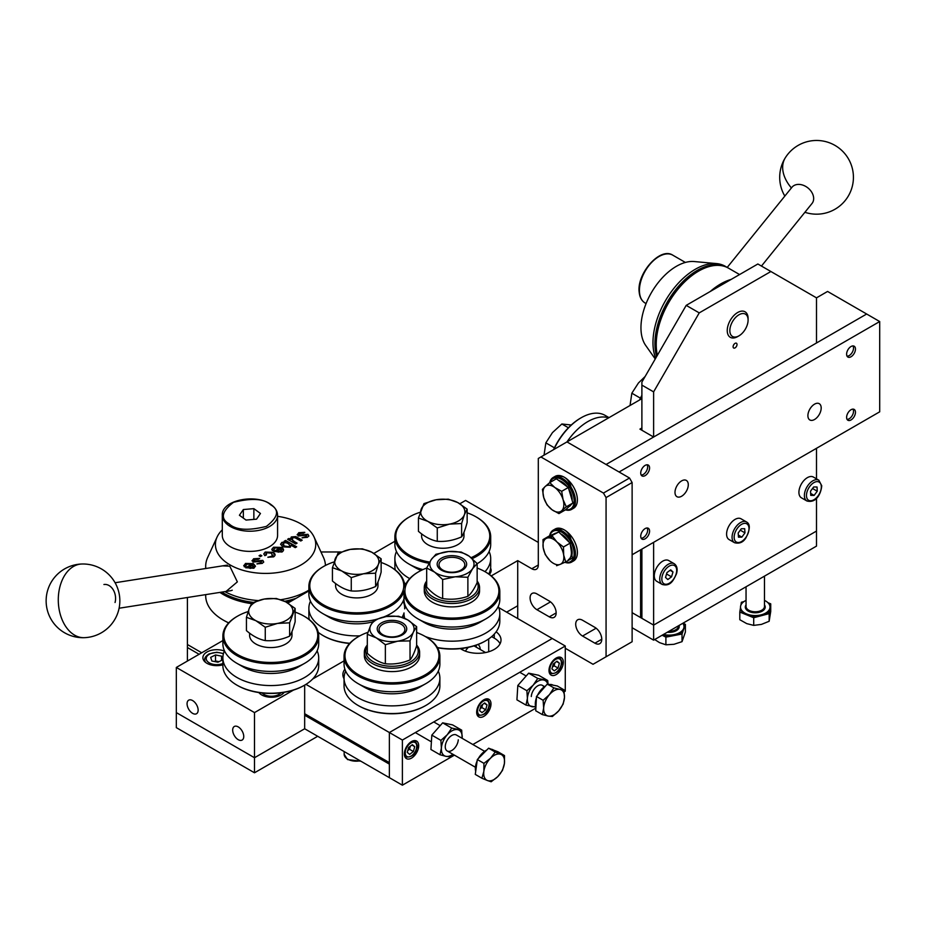 <?xml version="1.0" encoding="UTF-8"?>
<svg xmlns="http://www.w3.org/2000/svg" width="926" height="926" viewBox="0 0 926 926"><rect width="100%" height="100%" fill="white"/><g stroke="black" fill="none" stroke-linecap="round" stroke-linejoin="round"><path stroke-width="1.39" d="M807.9 415.658A9.399 5.429 -60 0 1 812.009 406.201A9.399 5.429 -60 0 1 819.244 403.678A9.399 5.429 -60 0 1 821.188 407.984A9.399 5.429 -60 0 1 817.091 417.441A9.399 5.429 -60 0 1 809.845 419.964A9.399 5.429 -60 0 1 807.9 415.658M640.723 536.247A6.262 3.623 -60 0 1 643.454 529.95A6.262 3.623 -60 0 1 648.281 528.271A6.262 3.623 -60 0 1 649.577 531.13A6.262 3.623 -60 0 1 646.846 537.439A6.262 3.623 -60 0 1 642.019 539.117A6.262 3.623 -60 0 1 640.723 536.247M846.607 354.195A6.262 3.623 -60 0 1 849.339 347.887A6.262 3.623 -60 0 1 854.166 346.208A6.262 3.623 -60 0 1 855.462 349.079A6.262 3.623 -60 0 1 852.73 355.387A6.262 3.623 -60 0 1 847.903 357.066A6.262 3.623 -60 0 1 846.607 354.195M846.607 417.383A6.262 3.623 -60 0 1 849.339 411.086A6.262 3.623 -60 0 1 854.166 409.408A6.262 3.623 -60 0 1 855.462 412.267A6.262 3.623 -60 0 1 852.73 418.575A6.262 3.623 -60 0 1 847.903 420.254A6.262 3.623 -60 0 1 846.607 417.383M640.723 473.059A6.262 3.623 -60 0 1 643.454 466.75A6.262 3.623 -60 0 1 648.281 465.072A6.262 3.623 -60 0 1 649.577 467.943A6.262 3.623 -60 0 1 646.846 474.251A6.262 3.623 -60 0 1 642.019 475.929A6.262 3.623 -60 0 1 640.723 473.059M674.996 492.389A9.399 5.429 -60 0 1 679.094 482.932A9.399 5.429 -60 0 1 686.34 480.42A9.399 5.429 -60 0 1 688.284 484.715A9.399 5.429 -60 0 1 684.187 494.171A9.399 5.429 -60 0 1 676.941 496.695A9.399 5.429 -60 0 1 674.996 492.389M619.089 472.005L879.7 321.542L879.7 411.815L632.122 554.755M641.892 427.997L639.935 429.12L653.617 437.026L606.067 464.482L866.667 314.018L879.7 321.542M827.578 291.447L866.667 314.018L816.5 342.979L816.5 297.848L827.578 291.447M538.307 564.987A9.214 5.324 60 0 1 536.397 569.212A9.214 5.324 60 0 1 531.79 568.749L538.307 564.987L538.307 458.463L641.892 398.655M733.103 346.741A2.766 1.597 -60 0 1 734.318 343.963A2.766 1.597 -60 0 1 736.448 343.222A2.766 1.597 -60 0 1 737.015 344.484A2.766 1.597 -60 0 1 735.811 347.273A2.766 1.597 -60 0 1 733.681 348.014A2.766 1.597 -60 0 1 733.103 346.741M641.892 385.112L641.892 382.102L686.201 305.372L757.862 263.991L770.895 271.515L699.234 312.884L653.617 391.883L641.892 385.112L641.892 430.254M686.201 305.372L699.234 312.884M816.5 498.153L816.5 531.061L653.617 625.096L653.617 542.347M653.617 437.026L653.617 391.883M816.5 448.311L816.5 478.858M816.5 297.848L770.895 271.515M641.892 549.118L641.892 618.325L653.617 625.096L632.122 612.688L640.595 617.573L640.595 549.87M641.892 616.82L640.595 617.573M655.249 358.975L645.735 345.502A50.166 28.961 -60 0 1 640.954 327.723A50.166 28.961 -60 0 1 658.71 281.99A50.166 28.961 -60 0 1 694.211 261.537L716.55 263.586A59.889 34.575 -60 0 1 725.266 266.294L727.223 267.417A59.889 34.575 -60 0 1 727.859 267.811M655.677 358.235A59.889 34.575 -60 0 1 652.969 342.608A59.889 34.575 -60 0 1 674.174 287.998A59.889 34.575 -60 0 1 716.55 263.586M656.65 356.545A59.889 34.575 -60 0 1 654.925 343.731A59.889 34.575 -60 0 1 681.073 283.46A59.889 34.575 -60 0 1 727.223 267.417L791.938 187.284A12.895 9.549 -141.1 0 1 801.974 184.853A12.895 9.549 -141.1 0 1 812.137 192.932A12.895 9.549 -141.1 0 1 812.009 203.489L761.461 266.063M657.402 355.248A59.889 34.575 -60 0 1 656.233 344.484A59.889 34.575 -60 0 1 698.574 271.133A59.889 34.575 -60 0 1 728.519 268.17L739.573 274.547M698.25 271.33A58.975 34.042 -60 0 0 697.926 271.515A58.975 34.042 -60 0 0 656.233 343.731L656.233 344.484M731.158 279.409A59.889 34.575 120 0 0 710.3 291.447M729.908 331.751A12.895 7.443 120 0 0 738.971 335.837A12.895 7.443 120 0 0 748.092 320.037A12.895 7.443 120 0 0 748.034 318.857A12.895 7.443 120 0 0 737.918 315.453A12.895 7.443 120 0 0 729.908 331.751M738.971 335.837L737.663 336.589A14.747 8.508 -60 0 1 730.301 337.319A14.747 8.508 -60 0 1 727.315 331.925A14.747 8.508 -60 0 1 733.126 316.333A14.747 8.508 -60 0 1 745.036 311.784A14.747 8.508 -60 0 1 748.023 317.178A14.747 8.508 -60 0 1 748.092 318.532L748.092 320.037M544.037 455.152L545.842 442.86L552.452 432.616L561.862 423.992L571.273 424.999M568.414 427.766L561.862 423.992M554.431 447.814L545.842 442.86M791.429 187.99A12.895 9.549 38.9 0 1 807.032 187.26A12.895 9.549 38.9 0 1 812.507 202.794M630.039 405.495L631.845 393.203L638.454 382.97L645.156 376.454M640.433 398.168L631.845 393.203M654.925 571.701A11.98 6.91 120 0 0 656.754 581.308L662.229 584.468A11.98 6.91 -60 0 1 660.388 574.861A11.98 6.91 -60 0 1 674.209 563.714L668.734 560.554A11.98 6.91 120 0 0 654.925 571.701M672.994 571.979L670.702 569.849L666.975 572.569L665.528 577.419L667.82 579.537L671.547 576.817L672.994 571.979L670.088 570.3M666.546 574.004L671.547 576.817M666.593 573.958L667.021 572.534M730.301 523.838A11.98 6.91 120 0 0 729.075 539.557L734.549 542.717A11.98 6.91 -60 0 1 735.776 526.998A11.98 6.91 -60 0 1 746.53 521.963L741.055 518.803A11.98 6.91 120 0 0 730.301 523.838M744.967 532.878L744.689 528.7L741.298 528.769L738.196 533.006L738.462 537.184L741.853 537.115L744.967 532.878L740.279 530.17M738.323 535.078L741.853 537.115M798.93 492.84A11.98 6.91 120 0 0 801.395 497.806L806.87 500.966A11.98 6.91 -60 0 1 804.393 496A11.98 6.91 -60 0 1 809.405 483.65A11.98 6.91 -60 0 1 818.839 480.212L813.375 477.052A11.98 6.91 120 0 0 803.93 480.49A11.98 6.91 120 0 0 798.93 492.84M814.104 495.41L817.253 491.22L817.045 486.995L813.688 486.972L810.539 491.162L810.748 495.375L814.104 495.41L810.655 493.419M812.542 488.5L817.253 491.22M647.054 527.97A6.1 3.519 -60 0 1 647.309 532.253A6.1 3.519 -60 0 1 641.151 538.191M647.054 464.783A6.1 3.519 -60 0 1 646.73 470.547A6.1 3.519 -60 0 1 642.112 474.922A6.1 3.519 -60 0 1 641.151 475.003M852.927 345.919A6.1 3.519 -60 0 1 849.512 355.376A6.1 3.519 -60 0 1 847.024 356.14M852.927 409.107A6.1 3.519 -60 0 1 850.635 417.649A6.1 3.519 -60 0 1 847.024 419.328M653.617 640.144L816.5 546.109L816.5 531.061L653.617 625.096L653.617 640.144L632.122 627.735M663.502 634.437A14.747 8.508 0 0 0 673.966 634.669A14.747 8.508 0 0 0 684.001 626.601A14.747 8.508 0 0 0 682.832 623.279M684.001 626.601L684.001 627.504A14.747 8.508 180 0 1 683.712 629.194A14.747 8.508 180 0 1 673.966 635.572A14.747 8.508 180 0 1 662.437 635.051M662.136 635.224L665.898 637.146L682.034 634.009L685.39 624.367L685.39 632.018L682.034 641.66L673.966 644.299L665.898 644.797L659.509 642.621L654.682 639.53M665.898 637.146L665.898 644.797M682.034 634.009L682.034 641.66M685.39 624.367L683.029 623.163M746.043 600.407A14.747 8.508 0 0 0 740.58 606.264A14.747 8.508 0 0 0 740.522 607.051A14.747 8.508 0 0 0 754.586 615.547A14.747 8.508 0 0 0 769.934 607.826A14.747 8.508 0 0 0 770.004 607.051A14.747 8.508 0 0 0 764.471 600.407M770.004 607.051L770.004 607.954A14.747 8.508 180 0 1 769.934 608.729L770.721 603.833L770.721 611.484L769.159 621.277L761.427 624.402L753.706 625.386L746.75 623.626L739.805 619.714L739.805 612.063L753.706 617.735L769.159 613.625L769.934 608.729A14.747 8.508 180 0 1 761.427 615.674A14.747 8.508 180 0 1 746.75 614.899A14.747 8.508 180 0 1 740.522 607.954L740.522 607.051M769.159 613.625L769.159 621.277M768.881 611.206L769.529 611.322M769.043 613.649A14.747 8.508 0 0 0 767.92 612.306M753.706 617.735L753.706 625.386M770.721 603.833L767.932 602.699M743.948 601.587L741.356 602.27L740.904 605.095M740.522 607.56L739.805 612.063M553.563 449.654A46.995 27.132 -60 0 1 580.521 418.135A46.995 27.132 -60 0 1 580.845 417.95M609.019 417.638L605.129 415.392A47.909 27.664 120 0 0 581.169 417.765A47.909 27.664 120 0 0 553.875 449.469M608.66 417.846A47.909 27.664 120 0 0 566.978 441.91M639.553 399.997A46.995 27.132 -60 0 1 641.892 395.321M641.892 395.784A47.909 27.664 120 0 0 639.878 399.824M222.877 640.572L176.322 667.449L176.322 727.639L254.5 772.782L317.699 736.286M293.496 690.078L254.5 712.592L254.5 757.734L176.322 712.592L254.5 757.734L254.5 772.782M491.255 575.903L517.715 560.624L517.715 605.766L506.638 612.155L517.715 605.766L517.715 618.556M304.666 715.231L389.371 764.124L389.371 777.666L304.666 728.762L254.5 757.734L304.666 728.762L304.666 712.974M243.746 736.483A7.836 4.526 -120 0 0 240.332 728.6A7.836 4.526 -120 0 0 234.301 726.493A7.836 4.526 -120 0 0 232.681 730.082A7.836 4.526 -120 0 0 236.095 737.964A7.836 4.526 -120 0 0 242.126 740.059A7.836 4.526 -120 0 0 243.746 736.483M198.141 710.149A7.836 4.526 -120 0 0 194.726 702.267A7.836 4.526 -120 0 0 188.696 700.172A7.836 4.526 -120 0 0 187.064 703.748A7.836 4.526 -120 0 0 190.49 711.631A7.836 4.526 -120 0 0 196.52 713.738A7.836 4.526 -120 0 0 198.141 710.149M489.298 574.398A13.821 7.975 0 0 0 491.139 570.404A13.821 7.975 0 0 0 490.595 568.17M224.381 651.036A13.821 7.975 0 0 0 206.938 652.031A13.821 7.975 0 0 0 202.887 657.668A13.821 7.975 0 0 0 222.877 664.81M258.852 692.567A13.821 7.975 0 0 0 281.215 694.917A13.821 7.975 0 0 0 284.213 692.324M394.881 541.27L373.861 553.401M308.879 590.927L287.859 603.058M254.5 712.592L176.322 667.449M344.055 660.886L312.675 679.013L344.055 660.886M517.715 560.624L531.79 568.749M341.138 551.977L320.963 551.977M187.399 597.502L187.399 644.508L201.729 652.784M199.125 654.288L187.399 647.517L187.399 661.06M187.399 647.517L187.399 644.508M344.877 669.174A23.034 13.3 0 0 0 342.875 674.603A23.034 13.3 0 0 0 344.055 678.804M564.212 691.768L565.277 691.155L565.277 646.012L498.709 607.583M317.109 650.828A47.909 27.664 180 0 1 318.706 657.9A47.909 27.664 180 0 1 254.106 683.828A47.909 27.664 180 0 1 222.877 657.9L222.877 665.574A47.909 27.664 0 0 0 236.906 685.136A47.909 27.664 0 0 0 254.106 691.502A47.909 27.664 0 0 0 304.666 685.136L304.666 713.726L389.371 762.619L389.371 732.524L305.95 684.36M496.139 631.821A23.034 13.3 0 0 1 501.012 639.993A23.034 13.3 0 0 1 486.787 652.286A23.034 13.3 0 0 1 461.68 649.404L460.349 648.628M491.671 636.625L494.264 638.118A23.034 13.3 180 0 1 500.063 643.755M565.277 646.012L402.393 740.048L389.371 732.524L552.243 638.489L389.371 732.524L389.371 777.666L402.393 785.19L454.423 755.153M476.277 646.545L474.737 645.653M468.325 647.355A12.443 7.176 120 0 0 465.419 651.14M461.773 648.466A12.443 7.176 120 0 0 461.333 649.195M480.247 649.473A12.443 7.176 120 0 0 478.024 644.496M476.334 647.216A12.443 7.176 120 0 0 476.033 645.225M488.696 651.765L488.696 638.917M461.68 649.404L463.776 648.188M461.032 559.501L461.032 559.501A12.895 7.443 180 0 1 461.032 570.034A12.895 7.443 180 0 1 442.79 570.034A12.895 7.443 180 0 1 442.79 559.501A12.895 7.443 180 0 1 461.032 559.501M401.097 624.193L401.097 624.193A12.895 7.443 180 0 1 401.097 634.727A12.895 7.443 180 0 1 382.855 634.727A12.895 7.443 180 0 1 382.855 624.193A12.895 7.443 180 0 1 401.097 624.193L401.097 624.193M222.298 529.811A50.166 28.961 0 0 0 217.101 536.999A50.166 28.961 0 0 0 230.099 564.929A50.166 28.961 0 0 0 290.625 569.548A50.166 28.961 0 0 0 314.053 536.999A50.166 28.961 0 0 0 301.054 523.977A50.166 28.961 0 0 0 277.58 516.326M222.553 565.867L229.775 566.18L237.357 581.875L226.071 591.436M224.856 591.621A59.889 34.575 0 0 0 258.157 600.58M280.821 599.712A59.889 34.575 0 0 0 308.879 590.151M325.454 565.462A59.889 34.575 0 0 0 323.452 557.371L314.053 536.999M252.879 602.525A58.975 34.042 0 0 1 223.884 593.346L223.224 592.976A59.889 34.575 0 0 0 253.261 602.363M284.664 601.298A59.889 34.575 0 0 0 296.193 598.242M284.942 601.437A58.975 34.042 0 0 0 295.625 598.566M219.913 592.397A59.889 34.575 0 0 0 223.224 594.48A59.889 34.575 0 0 0 251.502 603.636M286.713 602.386A59.889 34.575 0 0 0 290.695 601.425M228.71 622.862A59.889 34.575 180 0 1 223.224 620.061L223.224 620.061A59.889 34.575 180 0 1 205.688 595.603L205.688 594.631M228.664 622.909A58.975 34.042 180 0 1 223.884 620.432L223.224 620.061L223.884 620.432M289.028 546.467L289.78 545.379L288.264 543.62L285.914 542.694L283.263 543.076L284.097 545.958L289.028 546.768L289.769 545.53M282.523 544.326L284.097 545.958M284.097 546.259L289.028 546.768M280.59 544.384L281.851 542.717L284.722 541.872M284.421 541.397L285.578 540.726L296.401 546.965M282.789 546.849L280.59 544.233L281.851 542.416L285.37 541.942L284.166 541.247L285.578 540.425L296.656 546.815L295.232 547.636L291.158 545.287L290.22 547.254L282.789 546.849M254.8 559.512L254.21 561.179L262.787 560.38L263.678 561.92L262.266 563.402L256.896 563.876L260.877 562.719L261.514 561.283L252.937 562.082L253.539 558.76L259.593 558.378L258.319 559.281L254.8 559.512M253.84 560.739L255.356 561.573L262.787 560.681L263.678 562.221M253.828 560.89L254.21 561.48M251.965 560.843L253.539 559.061L259.593 558.679M257.173 563.98L260.877 563.02L261.514 561.584M254.638 561.607A59.889 34.575 180 0 1 255.611 561.515M221.777 592.108A59.889 34.575 0 0 0 223.224 592.976L223.884 593.346M217.101 536.999L207.702 557.371A59.889 34.575 0 0 0 205.688 566.272A59.889 34.575 0 0 0 205.815 568.495M253.354 563.621L255.449 566.145L253.863 568.24L245.691 567.719L251.641 564.281L246.675 564.2L245.841 566.156L244.302 566.874L245.413 563.448L253.354 563.621L255.449 566.295M248.677 567.777L250.205 568.402L252.601 567.8L253.655 566.261M245.633 565.636L245.714 566.214M245.946 567.87L251.363 564.443M243.7 565.728L245.413 563.749L253.354 563.922M279.756 548.053L274.791 547.972L273.957 549.928L272.418 550.646L271.804 549.35L273.529 547.22L281.469 547.393C284.027 548.875 284.201 550.414 281.979 552.012L273.807 551.491L279.478 548.215M276.793 551.537L278.321 552.162L280.717 551.572L281.77 550.032M273.749 549.407L273.83 549.986M274.061 551.641L279.756 548.354M271.816 549.488L273.529 547.521L281.469 547.694L283.564 550.056M287.569 539.279L288.993 538.457L290.313 539.221L291.308 536.953L295.857 536.605L302.2 540.182L300.776 541.004L294.873 537.682L292.199 537.913L292.836 540.68L297.084 543.134L295.66 543.956L287.569 539.279M259.025 555.75L260.449 554.94L261.873 555.75L260.449 556.572L259.025 555.75M266.514 552.741L266.41 554.94L264.848 555.669L263.771 553.922L265.195 552.035L272.985 552.336C275.554 553.783 275.751 555.299 273.575 556.873L267.834 557.232L272.29 556.132L271.607 553.181L266.514 552.741M298.693 532.693L304.747 532.311L303.473 533.214L299.955 533.434L299.376 535.101L307.941 534.314L308.833 535.853L307.42 537.323L302.05 537.798L306.031 536.652L306.668 535.216L298.091 536.004L298.693 532.693M263.771 554.072L265.195 552.035M265.693 553.991L266.179 555.044M268.112 557.336L272.29 556.433L273.182 555.079M265.195 552.336L272.985 552.637L275.138 554.975M287.836 539.43L290.197 539.152M291.32 539.268L296.818 543.284M290.313 539.522L291.308 537.254L295.857 536.906L301.934 540.333M280.717 551.271L281.041 548.782L276.492 551.41L280.717 551.271M252.601 567.499L252.925 565.022L248.376 567.638L252.601 567.499M297.119 534.777L298.693 532.994L304.747 532.612M302.327 537.913L306.031 536.953L306.668 535.517M298.994 534.672L300.51 535.506L307.941 534.615L308.833 536.154M259.292 555.901L260.449 555.241L261.607 555.901M232.241 590.198A12.895 9.549 81.1 0 1 230.377 590.753L119.095 608.232M103.932 584.503A12.895 9.549 81.1 0 1 113.146 589.665A12.895 9.549 81.1 0 1 115.056 602.502M115.09 582.743L226.372 565.265A12.895 9.549 81.1 0 1 227.333 565.184M222.298 515.261L222.298 535.425A27.641 15.962 0 0 0 228.271 545.333A27.641 15.962 0 0 0 259.025 550.495A27.641 15.962 0 0 0 277.58 535.425L277.58 515.261A27.641 15.962 180 0 1 259.025 530.332A27.641 15.962 180 0 1 228.271 525.169A27.641 15.962 180 0 1 222.298 515.261C221.233 499.924 256.826 493.095 271.399 504.855C275.416 507.818 277.476 511.279 277.58 515.261M239.417 515.25L246.015 520.065L256.548 519.173L260.461 513.467L253.863 508.652L243.341 509.543L239.417 515.25M253.863 519.405L253.863 508.652M243.341 518.109L243.341 509.543M421.203 509.196A22.108 12.767 180 0 1 436.134 499.774L423.958 503.605L418.436 518.004L427.858 521.361L437.269 527.959L449.446 524.128L461.623 523.526L464.377 514.717L467.144 509.126L457.722 502.54L448.311 499.172L436.134 499.774A22.108 12.767 180 0 1 457.722 502.54A22.108 12.767 180 0 1 464.377 514.717A22.108 12.767 180 0 1 449.446 524.128A22.108 12.767 180 0 1 427.858 521.361A22.108 12.767 180 0 1 421.203 509.196M467.144 509.126L467.144 522.449C465.303 529.359 463.463 534.152 461.623 536.848C453.52 540.437 445.406 541.918 437.269 541.282C430.972 540.066 424.698 536.756 418.436 531.327L418.436 518.004M437.269 541.282L437.269 527.959M461.623 536.848L461.623 523.526M463.984 532.265L463.984 536.027A21.194 12.235 180 0 1 451.332 547.22A21.194 12.235 180 0 1 428.472 545.044A21.194 12.235 180 0 1 421.596 536.027L421.596 533.874M463.417 558.841A14.747 8.508 0 0 0 442.686 557.521A14.747 8.508 0 0 0 440.406 569.49A14.747 8.508 0 0 0 461.136 570.798A14.747 8.508 0 0 0 463.417 558.841M434.664 572.152A22.108 12.767 0 0 0 455.268 576.782L442.651 579.514L434.664 572.152L426.678 568.008L431.308 559.524L435.938 554.269L448.554 551.537L461.171 552.035L469.158 556.179L477.145 563.54L472.515 568.795L467.885 577.28L455.268 576.782A22.108 12.767 0 0 0 472.515 568.795A22.108 12.767 0 0 0 469.158 556.179A22.108 12.767 0 0 0 448.554 551.537A22.108 12.767 0 0 0 431.308 559.524A22.108 12.767 0 0 0 434.664 572.152M477.145 563.54L477.145 582.581C474.066 589.272 470.987 593.844 467.885 596.321L467.885 577.28M467.885 596.321C459.493 599.18 451.078 599.921 442.651 598.555L442.651 579.514M442.651 598.555C437.338 596.853 432.014 593.022 426.678 587.049L426.678 568.008M402.393 622.839A14.747 8.508 0 0 0 381.547 622.839A14.747 8.508 0 0 0 381.547 634.877A14.747 8.508 0 0 0 402.393 634.877A14.747 8.508 0 0 0 402.393 622.839M376.338 637.887A22.108 12.767 0 0 0 397.694 641.186L385.366 644.716L376.338 637.887L367.309 634.287L370.608 625.559L373.919 620.05L386.246 616.531L398.585 616.23L407.614 619.83L416.631 626.659L413.332 632.169L410.033 640.896L397.694 641.186A22.108 12.767 0 0 0 413.332 632.169A22.108 12.767 0 0 0 407.614 619.83A22.108 12.767 0 0 0 386.246 616.531A22.108 12.767 0 0 0 370.608 625.559A22.108 12.767 0 0 0 376.338 637.887M416.631 626.659L416.631 645.7C414.443 652.552 412.232 657.298 410.033 659.937L410.033 640.896M410.033 659.937C401.826 663.329 393.608 664.602 385.366 663.757L385.366 644.716M385.366 663.757C379.359 662.414 373.34 658.93 367.309 653.328L367.309 634.287M335.2 558.841A22.108 12.767 180 0 1 350.132 549.431L337.955 553.262L332.434 567.65L341.856 571.018L351.267 577.604L363.443 573.784L375.62 573.171L378.375 564.362L381.142 558.783L371.72 552.185L362.309 548.817L350.132 549.431A22.108 12.767 180 0 1 371.72 552.185A22.108 12.767 180 0 1 378.375 564.362A22.108 12.767 180 0 1 363.443 573.784A22.108 12.767 180 0 1 341.856 571.018A22.108 12.767 180 0 1 335.2 558.841M381.142 558.783L381.142 572.106C379.301 579.005 377.461 583.808 375.62 586.494C367.518 590.093 359.404 591.575 351.267 590.938C344.97 589.723 338.696 586.401 332.434 580.972L332.434 567.65M351.267 590.938L351.267 577.604M375.62 586.494L375.62 573.171M377.982 581.922L377.982 585.672A21.194 12.235 180 0 1 365.33 596.876A21.194 12.235 180 0 1 342.481 594.7A21.194 12.235 180 0 1 335.594 585.672L335.594 583.519M249.198 608.498A22.108 12.767 180 0 1 264.13 599.076L251.965 602.907L249.198 608.498L246.443 617.306L255.854 620.675L265.264 627.261L277.441 623.429L289.618 622.828L295.139 608.428L285.729 601.842L276.307 598.474L264.13 599.076A22.108 12.767 180 0 1 285.729 601.842A22.108 12.767 180 0 1 292.385 614.019A22.108 12.767 180 0 1 277.441 623.429A22.108 12.767 180 0 1 255.854 620.675A22.108 12.767 180 0 1 249.198 608.498M295.139 608.428L295.139 621.763C293.299 628.661 291.459 633.465 289.618 636.15C281.527 639.739 273.401 641.22 265.264 640.584C258.967 639.38 252.694 636.058 246.443 630.629L246.443 617.306M265.264 640.584L265.264 627.261M289.618 636.15L289.618 622.828M291.979 631.567L291.979 635.329A21.194 12.235 180 0 1 279.328 646.533A21.194 12.235 180 0 1 256.479 644.357A21.194 12.235 180 0 1 249.592 635.329L249.592 633.176M559.362 663.178L556.977 661.176L553.25 664.023L551.908 668.873L554.292 670.875L558.019 668.028L559.362 663.178L556.514 661.534M552.405 667.079L554.107 665.771L558.019 668.028M554.107 665.771L554.952 662.715M410.276 746.252A4.63 2.674 120 0 1 410.149 746.854L409.477 749.273L407.764 750.581A4.63 2.674 120 0 0 410.149 746.854L410.322 746.217M413.644 740.696A9.214 5.324 -60 0 1 414.825 741.101C417.325 743.995 417.927 746.506 416.642 748.636C415.415 754.54 411.734 757.341 405.611 757.063A9.214 5.324 -60 0 1 404.674 756.229M409.477 749.273L413.378 751.53L414.721 746.68L411.873 745.036M413.378 751.53L409.651 754.377L407.266 752.375L408.609 747.525L412.336 744.678L414.721 746.68M485.953 698.945A9.214 5.324 -60 0 1 487.145 699.35C489.634 702.244 490.248 704.755 488.963 706.874C487.736 712.788 484.055 715.59 477.932 715.3A9.214 5.324 -60 0 1 476.994 714.478M487.041 704.929L484.657 702.927L480.93 705.774L479.587 710.624L481.971 712.626L485.699 709.779L487.041 704.929L484.194 703.285M480.085 708.83L481.798 707.522L485.699 709.779M481.798 707.522L482.631 704.466M480.085 708.818A4.63 2.674 120 0 0 482.458 705.103A4.63 2.674 120 0 0 482.596 704.501M221.557 656.152L215.503 654.948L210.665 657.367L211.869 661.002L217.923 662.206L222.761 659.787L221.557 656.152L221.557 660.388M214.809 661.581A5.544 3.206 0 0 1 218.524 661.569A5.544 3.206 0 0 1 218.987 661.673L215.503 660.967L215.503 654.948M215.503 660.967L214.415 661.511M205.688 662.484A11.98 6.91 180 0 1 204.739 659.775C204.438 657.9 205.908 655.932 209.172 653.883L216.753 652.24L223.479 653.524M283.263 692.486A11.98 6.91 180 0 1 282.465 694.083M269.917 693.447L272.487 693.435M260.414 694.083A11.98 6.91 180 0 1 259.674 692.683M477.145 581.053A27.641 15.962 180 0 1 479.552 587.559A27.641 15.962 180 0 1 441.343 602.305A27.641 15.962 180 0 1 424.27 587.559A27.641 15.962 180 0 1 426.678 581.053M479.552 587.559L479.552 590.938A27.641 15.962 180 0 1 441.343 605.685A27.641 15.962 180 0 1 424.27 590.938L424.27 587.559M426.678 582.246A26.264 15.163 0 0 0 441.876 600.442A26.264 15.163 0 0 0 469.401 597.733A26.264 15.163 0 0 0 477.145 582.246M416.631 645.052A27.641 15.962 180 0 1 419.617 652.251A27.641 15.962 180 0 1 381.408 666.998A27.641 15.962 180 0 1 364.335 652.251A27.641 15.962 180 0 1 367.309 645.052M419.617 652.251L419.617 655.643A27.641 15.962 180 0 1 381.408 670.389A27.641 15.962 180 0 1 364.335 655.643L364.335 652.251M367.309 645.92A26.264 15.163 0 0 0 381.929 665.134A26.264 15.163 0 0 0 410.195 662.044A26.264 15.163 0 0 0 416.584 645.85M491 703.945A10.14 5.857 120 0 0 488.905 699.304A10.14 5.857 120 0 0 481.092 702.012A10.14 5.857 120 0 0 476.67 712.221A10.14 5.857 120 0 0 478.765 716.851A10.14 5.857 120 0 0 486.578 714.143A10.14 5.857 120 0 0 491 703.945M563.321 662.183A10.14 5.857 120 0 0 561.225 657.553A10.14 5.857 120 0 0 553.412 660.261A10.14 5.857 120 0 0 548.991 670.459A10.14 5.857 120 0 0 551.086 675.1A10.14 5.857 120 0 0 558.899 672.392A10.14 5.857 120 0 0 563.321 662.183M418.679 745.696A10.14 5.857 120 0 0 416.584 741.055A10.14 5.857 120 0 0 408.771 743.763A10.14 5.857 120 0 0 404.349 753.972A10.14 5.857 120 0 0 406.445 758.614A10.14 5.857 120 0 0 414.258 755.894A10.14 5.857 120 0 0 418.679 745.696M472.85 744.516L535.865 708.124M402.393 740.048L402.393 785.19M535.899 707.591A14.747 8.508 -60 0 1 536.409 697.903M537.485 695.322A14.747 8.508 -60 0 1 541.097 689.812A14.747 8.508 -60 0 1 545.645 685.934M549.616 684.511A14.747 8.508 -60 0 1 553.1 685.159L553.146 685.182M543.666 707.985L542.358 714.606L548.296 716.087A14.747 8.508 -60 0 1 543.666 707.985L543.111 700.288L549.442 694.627A14.747 8.508 120 0 0 543.666 707.985M553.898 687.891L549.442 694.627A14.747 8.508 -60 0 1 559.836 689.384L553.898 687.891L547.266 684.059L557.29 685.969L563.922 689.801L559.836 689.384A14.747 8.508 -60 0 1 564.478 697.486A14.747 8.508 -60 0 1 558.702 710.844L563.158 704.107L564.478 697.486L563.922 689.801M552.382 716.504L558.702 710.844A14.747 8.508 -60 0 1 548.296 716.087L552.382 716.504M543.111 700.288L536.49 696.468L535.726 710.774L542.358 714.606M536.49 696.468L547.266 684.059M475.686 771.416A14.747 8.508 -60 0 1 477.121 760.929M478.337 758.498A14.747 8.508 -60 0 1 486.717 750.095M491.278 749.215A14.747 8.508 -60 0 1 492.458 749.516A14.747 8.508 -60 0 1 493.164 749.852L493.604 750.106M490.525 758.22L483.939 763.348L483.858 771.323A14.747 8.508 -60 0 1 490.525 758.22L495.236 752.028L500.792 754.331A14.747 8.508 120 0 0 490.525 758.22M504.496 755.57L500.792 754.331A14.747 8.508 -60 0 1 504.404 763.545L504.496 755.57L497.864 751.738L488.615 748.196L495.236 752.028M491.162 781.775L497.737 776.648A14.747 8.508 -60 0 1 487.47 780.537L491.162 781.775M481.902 778.234L487.47 780.537A14.747 8.508 -60 0 1 483.858 771.323L481.902 778.234L475.281 774.402L477.318 759.528L483.939 763.348M504.404 763.545A14.747 8.508 -60 0 1 497.737 776.648L502.459 770.444L504.404 763.545M477.318 759.528L488.615 748.196M548.169 684.812L547.694 680.494L537.74 678.422L533.249 685.113L526.894 690.727L517.819 685.483L516.928 699.848L526.014 705.103L535.969 707.163M547.787 684.164A14.747 8.508 120 0 0 543.643 679.997A14.747 8.508 120 0 0 533.249 685.113A14.747 8.508 -60 0 0 527.392 698.447L526.894 690.727M526.014 705.103L527.392 698.447A14.747 8.508 120 0 0 531.918 706.665A14.747 8.508 120 0 0 535.552 706.376M543.875 687.15A9.214 5.324 120 0 0 536.848 686.432A9.214 5.324 120 0 0 531.281 696.526M547.694 680.494L538.608 675.251L528.653 673.179L517.819 685.483M537.74 678.422L528.653 673.179M440.012 754.748L441.389 748.104A14.747 8.508 -60 0 1 447.246 734.758A14.747 8.508 120 0 1 457.641 729.642A14.747 8.508 120 0 1 462.178 737.872A14.747 8.508 120 0 1 462.143 738.323L461.692 730.151L451.738 728.079L447.246 734.758L440.903 740.372L431.817 735.128L430.926 749.504L440.012 754.748L445.915 756.322L449.967 756.82L453.092 754.377M440.903 740.372L441.389 748.104A14.747 8.508 120 0 0 445.915 756.322A14.747 8.508 120 0 0 452.93 754.285M456.796 735.279A9.214 5.324 120 0 0 449.793 736.969A9.214 5.324 120 0 0 445.279 746.182A9.214 5.324 120 0 0 451.298 750.766A9.214 5.324 120 0 0 458.277 739.793M461.692 730.151L452.606 724.896L442.651 722.836L431.817 735.128M451.738 728.079L442.651 722.836M498.234 606.437A47.909 27.664 180 0 1 499.82 613.51A47.909 27.664 180 0 1 441.112 640.468A47.909 27.664 180 0 1 425.3 636.509M437.361 647.54A47.909 27.664 0 0 0 441.112 648.131A47.909 27.664 0 0 0 485.791 640.746A47.909 27.664 0 0 0 499.82 621.184L499.82 613.51M485.467 640.931A46.995 27.132 180 0 1 485.143 641.128A46.995 27.132 180 0 1 441.32 648.374A46.995 27.132 180 0 1 437.489 647.76M485.467 571.944A47.909 27.664 180 0 1 485.791 572.141A47.909 27.664 180 0 1 499.82 591.691L499.82 599.365A47.909 27.664 180 0 1 485.791 618.927L479.668 622.469A39.251 22.664 180 0 1 443.056 628.523A39.251 22.664 180 0 1 424.154 622.469L418.031 618.927A47.909 27.664 180 0 1 404.002 599.365L404.002 591.691A47.909 27.664 180 0 1 404.014 591.112A47.909 27.664 180 0 1 340.108 612.364A47.909 27.664 180 0 1 308.879 586.424A47.909 27.664 180 0 1 322.908 566.874A47.909 27.664 180 0 1 323.243 566.677M485.791 618.927A47.909 27.664 180 0 1 441.112 626.323A47.909 27.664 180 0 1 418.031 618.927M499.82 591.691A47.909 27.664 180 0 1 441.112 618.649A47.909 27.664 180 0 1 404.002 591.691M426.678 568.055A46.995 27.132 0 0 0 418.679 571.759A46.995 27.132 0 0 0 406.734 598.416A46.995 27.132 0 0 0 441.32 617.376A46.995 27.132 0 0 0 493.002 604.099A46.995 27.132 0 0 0 485.143 571.759A46.995 27.132 0 0 0 477.145 568.055M390.344 566.677A47.909 27.664 180 0 1 390.668 566.874A47.909 27.664 180 0 1 404.697 586.424A47.909 27.664 180 0 1 404.697 587.015A47.909 27.664 180 0 1 418.031 572.141A47.909 27.664 180 0 1 418.367 571.944M417.996 633.048A47.909 27.664 180 0 1 416.631 632.226M404.731 618.348A47.909 27.664 180 0 1 404.002 613.51A47.909 27.664 180 0 1 404.014 612.931A47.909 27.664 180 0 1 402.081 617.272M403.111 601.171A47.909 27.664 180 0 1 404.697 608.243A47.909 27.664 180 0 1 404.697 608.833A47.909 27.664 180 0 1 405.588 606.437M438.287 671.142A47.909 27.664 180 0 1 439.885 678.214A47.909 27.664 180 0 1 372.923 703.598A47.909 27.664 180 0 1 344.055 678.214A47.909 27.664 180 0 1 345.653 671.142M344.055 678.214L344.055 685.888A47.909 27.664 0 0 0 358.096 705.45A47.909 27.664 0 0 0 372.923 711.272A47.909 27.664 0 0 0 425.856 705.45A47.909 27.664 0 0 0 439.885 685.888L439.885 678.214M425.52 705.635A46.995 27.132 180 0 1 425.196 705.82A46.995 27.132 180 0 1 373.294 711.527A46.995 27.132 180 0 1 358.744 705.82A46.995 27.132 180 0 1 358.42 705.635M425.52 636.648A47.909 27.664 180 0 1 425.856 636.833A47.909 27.664 180 0 1 439.885 656.395L439.885 664.069A47.909 27.664 180 0 1 425.856 683.631L419.733 687.161A39.251 22.664 180 0 1 376.373 691.93A39.251 22.664 180 0 1 364.219 687.161L358.096 683.631A47.909 27.664 180 0 1 344.055 664.069L344.055 656.395A47.909 27.664 180 0 1 358.096 636.833A47.909 27.664 180 0 1 358.42 636.648M425.856 683.631A47.909 27.664 180 0 1 372.923 689.453A47.909 27.664 180 0 1 358.096 683.631M439.885 656.395A47.909 27.664 180 0 1 372.923 681.779A47.909 27.664 180 0 1 344.055 656.395M367.969 632.319A46.995 27.132 0 0 0 358.744 636.463A46.995 27.132 0 0 0 373.294 680.541A46.995 27.132 0 0 0 430.833 670.899A46.995 27.132 0 0 0 425.196 636.463A46.995 27.132 0 0 0 416.631 632.551M489.113 551.526A47.909 27.664 180 0 1 490.699 558.598A47.909 27.664 180 0 1 485.004 571.678M488.778 574.027A47.909 27.664 0 0 0 490.699 566.272L490.699 558.598M476.346 517.032A47.909 27.664 180 0 1 476.67 517.217A47.909 27.664 180 0 1 490.699 536.779L490.699 544.453A47.909 27.664 180 0 1 477.145 563.726M490.699 536.779A47.909 27.664 180 0 1 472.202 558.61M429.051 563.274A47.909 27.664 180 0 1 426.11 562.707A47.909 27.664 180 0 1 394.881 536.779A47.909 27.664 180 0 1 408.91 517.217A47.909 27.664 180 0 1 409.234 517.032M420.126 512.263A46.995 27.132 0 0 0 409.558 516.847A46.995 27.132 0 0 0 426.423 561.457A46.995 27.132 0 0 0 429.722 562.082M471.102 557.672A46.995 27.132 0 0 0 476.022 516.847A46.995 27.132 0 0 0 467.144 512.819M422.881 569.606A47.909 27.664 180 0 1 408.91 564.015A47.909 27.664 180 0 1 394.881 544.453L394.881 536.779M421.156 570.428A39.251 22.664 180 0 1 415.033 567.545L408.91 564.015M409.709 578.6A47.909 27.664 180 0 1 394.881 558.598A47.909 27.664 180 0 1 396.467 551.526M394.881 558.598L394.881 566.272A47.909 27.664 0 0 0 395.309 569.976M404.268 582.72A47.909 27.664 0 0 0 405.924 583.936M359.82 635.849A47.909 27.664 180 0 1 340.108 634.183A47.909 27.664 180 0 1 308.879 608.243A47.909 27.664 180 0 1 310.465 601.171M318.266 632.365A47.909 27.664 0 0 0 322.908 635.479A47.909 27.664 0 0 0 340.108 641.845A47.909 27.664 0 0 0 349.785 643.281M349.6 643.477A46.995 27.132 180 0 1 340.421 642.1A46.995 27.132 180 0 1 323.556 635.861A46.995 27.132 180 0 1 323.243 635.664M372.576 621.925A39.251 22.664 180 0 1 343.118 622.422A39.251 22.664 180 0 1 329.031 617.202L322.908 613.66A47.909 27.664 180 0 1 308.879 594.098L308.879 586.424M404.002 598.821A47.909 27.664 180 0 1 390.668 613.66A47.909 27.664 180 0 1 383.665 617.005M374.567 619.795A47.909 27.664 180 0 1 340.108 620.038A47.909 27.664 180 0 1 322.908 613.66M334.124 561.908A46.995 27.132 0 0 0 323.556 566.492A46.995 27.132 0 0 0 340.421 611.114A46.995 27.132 0 0 0 396.34 600.326A46.995 27.132 0 0 0 390.02 566.492A46.995 27.132 0 0 0 381.142 562.476M308.879 608.243L308.879 615.917A47.909 27.664 0 0 0 309.307 619.633M304.341 685.321A46.995 27.132 180 0 1 304.017 685.506L304.666 685.136A47.909 27.664 0 0 0 318.706 665.574L318.706 657.9M304.017 685.506A46.995 27.132 180 0 1 254.43 691.757A46.995 27.132 180 0 1 237.565 685.506A46.995 27.132 180 0 1 237.241 685.321M304.341 616.334A47.909 27.664 180 0 1 304.666 616.519A47.909 27.664 180 0 1 318.706 636.081L318.706 643.755A47.909 27.664 180 0 1 304.666 663.317L298.542 666.847A39.251 22.664 180 0 1 257.115 672.068A39.251 22.664 180 0 1 243.029 666.847L236.906 663.317A47.909 27.664 180 0 1 222.877 643.755L222.877 636.081A47.909 27.664 180 0 1 236.906 616.519A47.909 27.664 180 0 1 237.241 616.334M304.666 663.317A47.909 27.664 180 0 1 254.106 669.683A47.909 27.664 180 0 1 236.906 663.317M318.706 636.081A47.909 27.664 180 0 1 254.106 662.009A47.909 27.664 180 0 1 222.877 636.081M248.122 611.565A46.995 27.132 0 0 0 237.565 616.149A46.995 27.132 0 0 0 254.43 660.759A46.995 27.132 0 0 0 310.337 649.983A46.995 27.132 0 0 0 304.017 616.149A46.995 27.132 0 0 0 295.139 612.121M222.877 657.9A47.909 27.664 180 0 1 224.474 650.828M629.518 478.024L632.122 482.539L606.067 497.586L603.451 493.072L629.518 478.024L566.967 441.91M459.863 503.756L465.593 500.445L538.307 542.416M593.034 664.289L632.122 641.73L593.034 664.289L565.277 648.269M606.067 497.586L606.067 656.777M632.122 482.539L632.122 641.73M594.92 627.388A9.677 5.591 60 0 1 601.24 635.919A9.677 5.591 60 0 1 599.759 643.674A9.677 5.591 60 0 1 594.92 643.188L582.547 636.046A9.677 5.591 60 0 1 576.227 627.515A9.677 5.591 60 0 1 577.708 619.772A9.677 5.591 60 0 1 582.547 620.246L594.92 627.388M549.315 601.067L536.93 593.913A9.677 5.591 60 0 0 532.103 593.439A9.677 5.591 60 0 0 530.61 601.194A9.677 5.591 60 0 0 536.93 609.713L549.315 616.866A9.677 5.591 60 0 0 554.153 617.341A9.677 5.591 60 0 0 555.635 609.586A9.677 5.591 60 0 0 549.315 601.067M559.2 477.006A9.677 5.591 60 0 1 565.96 478.406A9.677 5.591 60 0 1 571.006 487.099M559.2 529.672A9.677 5.591 60 0 1 565.96 531.073A9.677 5.591 60 0 1 571.006 539.754M540.911 456.958L603.451 493.072M552.046 509.775L558.945 513.594L561.688 510.747A14.747 8.508 60 0 1 552.046 509.775L547.011 504.878L543.782 497.667A14.747 8.508 -120 0 0 552.046 509.775M542.416 489.379L543.782 497.667A14.747 8.508 60 0 1 545.159 486.532L542.416 489.379M561.688 491.312L554.79 487.493A14.747 8.508 60 0 1 563.054 499.6L561.688 491.312L568.309 487.493L572.905 502.992L566.284 506.811L563.054 499.6A14.747 8.508 60 0 1 561.688 510.747L566.284 506.811M545.159 486.532A14.747 8.508 60 0 1 554.79 487.493L549.755 482.596L545.159 486.532M565.462 509.832A18.427 10.637 60 0 0 571.62 509.404A18.427 10.637 60 0 0 574.444 494.634A18.427 10.637 60 0 0 562.406 478.395A18.427 10.637 60 0 0 553.192 477.48A18.427 10.637 60 0 0 549.743 482.608L556.376 478.777L568.309 487.493M572.905 502.992L565.578 509.775L558.945 513.594M568.726 488.893A14.747 8.508 60 0 1 571.388 494.785A14.747 8.508 60 0 1 572.164 500.491M570.96 504.786A14.747 8.508 60 0 1 569.131 506.591L568.83 506.765M558.864 480.582A14.747 8.508 60 0 1 567.163 486.648M542.995 539.603L543.18 547.613A14.747 8.508 60 0 1 546.629 538.249L542.995 539.603L549.616 535.772L558.748 531.987L570.103 543.145L563.483 546.965L556.873 541.93A14.747 8.508 60 0 1 563.668 554.987L563.483 546.965M558.748 531.987L546.629 538.249A14.747 8.508 60 0 1 556.873 541.93L552.116 535.818M570.103 543.145L572.337 558.089L565.705 561.92L563.668 554.987A14.747 8.508 60 0 1 560.218 564.351L565.705 561.92M558.228 564.756L556.584 565.705L560.218 564.351A14.747 8.508 60 0 1 549.975 560.67A14.747 8.508 -120 0 1 543.18 547.613L545.217 554.547L549.975 560.67M549.94 537.937L549.778 536.872M570.312 544.546A14.747 8.508 60 0 1 572.002 550.171A14.747 8.508 60 0 1 571.898 555.137M568.344 559.698A14.747 8.508 -120 0 0 571.215 550.623M551.514 538.365A14.747 8.508 60 0 1 552.255 536.038M553.887 534.001L554.385 533.712A14.747 8.508 60 0 1 556.017 533.121M560.681 533.885A14.747 8.508 60 0 1 569.073 542.138M551.769 535.98A14.747 8.508 -120 0 0 550.866 538.156M565.705 509.647A17.501 10.105 -120 0 0 573.97 498.558A17.501 10.105 -120 0 0 561.758 479.529A17.501 10.105 -120 0 0 550.044 482.423M553.192 477.48L555.149 476.358A18.427 10.637 60 0 1 564.362 477.272A18.427 10.637 60 0 1 576.4 493.512A18.427 10.637 60 0 1 573.576 508.27L571.62 509.404M565.126 562.186A17.501 10.105 -120 0 0 574.016 551.595A17.501 10.105 -120 0 0 561.758 532.184A17.501 10.105 -120 0 0 549.859 535.679M549.639 535.772A18.427 10.637 60 0 1 553.192 530.147A18.427 10.637 60 0 1 562.406 531.061A18.427 10.637 60 0 1 574.444 547.301A18.427 10.637 60 0 1 571.62 562.07A18.427 10.637 60 0 1 564.872 562.302M553.192 530.147L555.149 529.024A18.427 10.637 60 0 1 564.362 529.927A18.427 10.637 60 0 1 576.4 546.166A18.427 10.637 60 0 1 573.576 560.936L571.62 562.07M672.785 255.171A27.641 15.962 120 0 0 650.457 263.713A27.641 15.962 120 0 0 639.553 292.929A27.641 15.962 120 0 0 645.144 303.045C641.753 300.973 639.773 297.454 639.229 292.489C636.324 273.992 660.041 246.582 672.785 255.171L685.379 262.44M791.394 187.943A36.855 24.689 -148.1 0 1 785.283 157.825A36.855 36.855 0 0 0 784.831 196.081M662.403 575.37A10.499 6.065 120 0 0 666.419 584.26A10.499 6.065 120 0 0 676.119 574.016A10.499 6.065 120 0 0 672.102 565.126A10.499 6.065 120 0 0 662.403 575.37M737.397 528.26A10.499 6.065 120 0 0 735.441 541.305A10.499 6.065 120 0 0 745.754 537.624A10.499 6.065 120 0 0 747.722 524.567A10.499 6.065 120 0 0 737.397 528.26M806.477 495.931A10.499 6.065 120 0 0 814.301 499.519A10.499 6.065 120 0 0 821.316 486.439A10.499 6.065 120 0 0 813.491 482.863A10.499 6.065 120 0 0 806.477 495.931M679.024 625.478A9.954 5.741 180 0 1 672.438 632.053A9.954 5.741 180 0 1 667.322 632.238M668.908 631.324A9.214 5.324 0 0 0 672.195 631.046A9.214 5.324 0 0 0 678.469 625.999L678.469 625.802M764.471 604.875A9.954 5.741 180 0 1 765.165 607.572A9.954 5.741 180 0 1 754.343 612.769A9.954 5.741 180 0 1 745.349 606.518A9.954 5.741 180 0 1 746.043 604.875M746.09 605.951A9.214 5.324 0 0 0 746.043 606.449A9.214 5.324 0 0 0 754.84 611.762A9.214 5.324 0 0 0 764.436 606.935A9.214 5.324 0 0 0 764.471 606.449L764.471 576.146M494.264 638.118L494.264 634.125M229.139 523.873C220.168 518.734 221.615 511.557 233.468 502.343C251.722 497.794 264.142 498.628 270.751 504.855C279.71 509.983 278.275 517.159 266.41 526.373C248.168 530.922 235.736 530.089 229.139 523.873M84.231 637.678A36.855 24.689 -91.9 0 1 58.5 604.69A36.855 24.689 88.1 0 1 79.729 564.2A36.855 24.689 88.1 0 1 81.743 564.015A36.855 36.855 0 0 0 46.3 604.331A36.855 36.855 0 0 0 84.231 637.678A36.855 36.855 0 0 0 119.824 599.608A36.855 36.855 0 0 0 81.743 564.015M558.274 657.194A9.214 5.324 -60 0 1 559.454 657.599C561.955 660.493 562.568 663.004 561.272 665.123C560.056 671.026 556.376 673.839 550.241 673.549A9.214 5.324 -60 0 1 549.315 672.727M560.994 665.285A8.102 4.676 120 0 0 557.672 658.664A8.102 4.676 120 0 0 550.275 666.766A8.102 4.676 120 0 0 553.598 673.387A8.102 4.676 120 0 0 560.994 665.285M416.353 748.787A8.102 4.676 120 0 0 413.031 742.166A8.102 4.676 120 0 0 405.634 750.268A8.102 4.676 120 0 0 408.956 756.889A8.102 4.676 120 0 0 416.353 748.787M488.673 707.036A8.102 4.676 120 0 0 485.351 700.415A8.102 4.676 120 0 0 477.955 708.517A8.102 4.676 120 0 0 481.277 715.138A8.102 4.676 120 0 0 488.673 707.036M344.159 751.565L344.159 754.273A11.98 6.91 0 0 0 347.227 758.892A11.98 6.91 0 0 0 360.133 760.79M223.386 653.895A10.499 6.065 0 0 0 209.832 653.999A10.499 6.065 0 0 0 208.489 662.345A10.499 6.065 0 0 0 222.877 663.491M262.139 692.995A10.499 6.065 0 0 0 275.994 695.634A10.499 6.065 0 0 0 280.891 692.822M601.761 639.241L594.92 643.188M596.112 628.21L582.547 636.046M550.507 601.877L536.93 609.713M556.156 612.908L549.315 616.866M697.926 271.515L698.574 271.133M646.07 303.589L645.144 303.045M804.902 212.286A36.855 36.855 0 0 0 837.926 147.292A36.855 36.855 0 0 0 785.283 157.825M662.229 584.468C670.899 586.771 673.619 579.757 676.489 573.842C677.797 569.073 677.033 565.705 674.209 563.714M734.549 542.717C739.388 543.944 743.173 542.335 745.905 537.89C750.199 529.359 750.407 524.047 746.53 521.963M806.87 500.966C816.871 503.617 821.188 492.574 821.744 485.768L818.839 480.212M746.043 586.783L746.043 606.449M580.521 418.135L581.169 417.765M205.688 568.518L205.688 566.272M558.656 657.124L559.454 657.599M549.442 673.086L550.241 673.549M360.874 761.218L347.516 759.563L344.159 754.273M474.019 645.885L485.571 652.552M519.764 672.288L525.528 675.621M542.393 685.356L544.581 686.617M415.334 732.582L430.474 741.321M447.177 750.963L475.432 767.272M433.762 721.944L439.526 725.278M456.391 735.001L484.645 751.322M485.143 641.128L485.791 640.746M485.143 571.759L485.791 572.141M418.679 571.759L418.031 572.141M404.002 613.51L404.002 618.024M425.196 705.82L425.856 705.45M425.196 636.463L425.856 636.833M358.744 636.463L358.096 636.833M358.744 705.82L358.096 705.45M476.022 516.847L476.67 517.217M409.558 516.847L408.91 517.217M385.494 616.647L390.668 613.66M390.02 566.492L390.668 566.874M323.556 566.492L322.908 566.874M323.556 635.861L322.908 635.479M304.017 616.149L304.666 616.519M237.565 616.149L236.906 616.519M237.565 685.506L236.906 685.136"/></g></svg>
